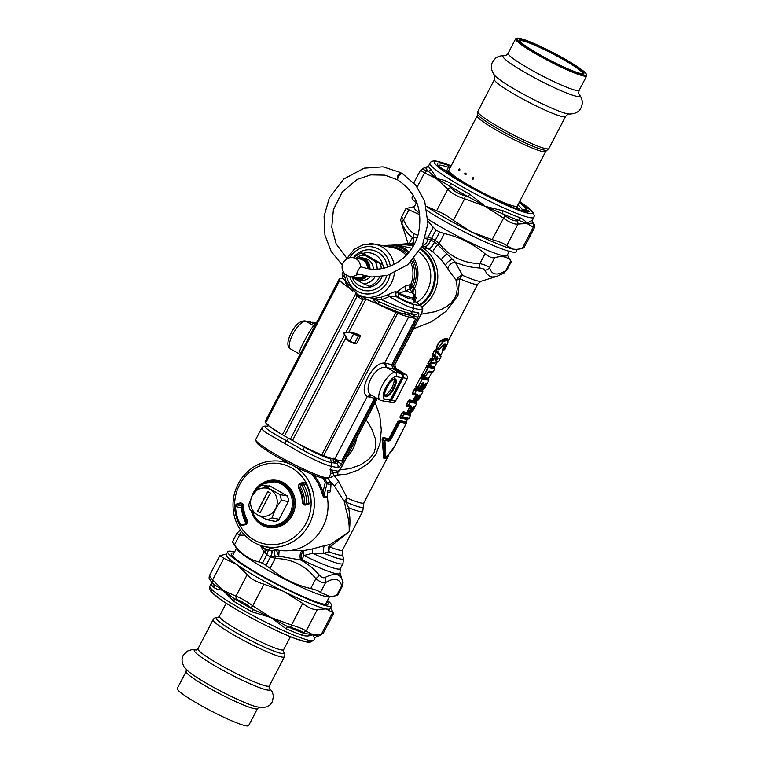 <?xml version="1.0" encoding="UTF-8"?>
<svg xmlns="http://www.w3.org/2000/svg" width="764" height="764" viewBox="0 0 764 764"><rect width="100%" height="100%" fill="white"/><g stroke="black" fill="none" stroke-linecap="round" stroke-linejoin="round"><path stroke-width="1.15" d="M339.904 469.936L350.523 468.513L360.675 464.789L369.365 458.868L374.054 452.775L375.917 445.899L375.191 438.24L371.638 428.719L366.204 419.713M284.323 443.273L266.894 433.14L262.854 430.075L261.651 428.146L255.749 439.491A41.17 4.45 27.5 0 0 255.739 440.035A41.17 4.45 27.5 0 0 255.854 440.303A41.17 4.45 27.5 0 0 295.735 465.266A41.17 4.45 27.5 0 0 328.348 477.834A41.17 4.45 27.5 0 0 328.787 477.519L330.611 474.014L333.648 472.601L334.651 472.801A3.171 2.961 -79 0 0 337.841 471.168L330.077 469.659L331.748 466.451C325.722 465.075 315.771 460.721 301.914 453.377L284.323 443.273L288.802 438.183M269.472 426.36L281.897 434.458M330.688 458.83L333.075 458.706L334.317 462.936L331.223 462.64L330.688 458.83C325.359 457.626 316.573 453.749 304.33 447.198L294.379 441.573M304.33 447.198L303.041 450.244C316.124 457.216 325.512 461.351 331.223 462.64L331.748 466.451L337.717 467.606A3.171 2.961 -79 0 0 336.676 463.395L334.317 462.936A39.575 4.737 29.4 0 0 334.689 462.21L333.219 460.482L333.362 458.438M376.05 397.796L341.556 463.758L338.185 462.249L336.676 463.395L335.138 462.468L336.294 461.112L333.419 458.238M406.095 312.514L405.254 313.488C404.92 314.023 403.02 313.756 399.562 312.696M379.259 301.484L377.693 303.833L372.603 298.944A3.171 1.671 -67.8 0 1 373.462 298.896L373.052 298.724C387.634 305.762 398.97 310.451 407.078 312.782L415.119 314.434A3.171 2.961 101 0 0 418.309 312.801L412.34 311.645C406.247 310.299 396.058 306.335 381.771 299.755L381.246 297.244L388.437 294.532L389.325 296.518C400.651 303.318 408.883 307.29 414.012 308.427L412.34 311.645A3.171 2.961 101 0 1 409.151 313.269M410.192 284.647A6.332 5.854 -91.6 0 0 410.001 289.05L411.662 285.669A3.171 0.697 29.6 0 1 410.631 284.676A37.283 12.94 115.1 0 0 410.192 284.647L405.483 285.832L396.793 291.982L396.086 291.838A3.171 2.961 101 0 0 396.315 296.718L389.325 296.518L381.771 299.755L372.966 298.667A3.171 3.113 87.7 0 0 371.944 298.352L372.603 298.944M372.966 298.667L373.625 298.991C389.736 306.698 401.329 311.368 408.387 313.011M375.172 299.144A3.171 1.805 87.9 0 0 374.064 298.352L364.237 296.948A26.921 25.145 -79 0 0 394.405 272.996M374.064 298.352L381.246 297.244M396.086 291.838C394.873 291.523 392.324 292.421 388.437 294.532M397.91 291.094A6.332 0.898 -131.4 0 0 399.228 293.309A33.253 3.591 27.5 0 0 413.611 297.435L414.145 294.379L412.168 292.851L410.001 289.05L410.936 284.046A26.921 25.145 -79 0 0 410.621 262.128M343.179 271.545L342.167 273.483L344.621 277.246M361.668 296.298L368.42 300.309M411.662 285.669L412.522 284.542L410.936 284.046M330.277 474.291C331.06 473.9 330.993 472.353 330.077 469.659L333.897 472.591M346.378 282.518L346.445 283.778L348.107 285.755M311.32 322.322L313.374 322.58L312.056 322.217M414.909 295.534C416.237 291.991 415.931 289.871 414.012 289.164L413.334 285.688L410.001 289.05L399.228 293.309A30.426 27.16 -56.7 0 1 398.732 293.787C407.145 298.352 411.911 299.937 413.037 298.533L412.808 299.813L414.47 301.608A3.171 2.961 101 0 1 414.193 296.766L414.909 295.534A6.332 3.658 31.6 0 0 414.145 296.04M405.483 285.832A6.332 5.3 -116.7 0 0 405.799 290.912A31.4 3.39 -152.5 0 0 412.168 292.851A6.332 4.765 -38.4 0 1 413.83 288.362M413.181 304.358L414.012 308.427L421.776 309.936A3.171 2.961 -79 0 0 420.945 305.867L413.181 304.358C409.59 303.604 403.975 301.064 396.315 296.718L397.032 296.852A3.171 2.961 101 0 1 396.793 291.982L398.732 293.787L398.388 297.435C409.036 303.06 414.289 304.502 414.145 301.751M413.334 285.688L412.522 284.542A27.848 26.014 -79 0 0 411.777 260.973M412.961 259.712A29.156 27.237 101 0 1 413.649 286.194L410.268 289.604M413.601 317.375L414.432 315.78L417.803 317.299C419.016 314.749 419.188 313.25 418.309 312.801M409.685 313.374L414.432 315.78L414.604 314.329M391.703 364.8L393.345 364.275L417.803 317.299M421.776 309.936A3.534 1.203 -60.2 0 1 421.394 313.288L394.711 364.533L395.752 368.754A6.332 0.754 29.4 0 0 396.163 368.515L405.818 374.551C405.254 374.026 408.1 375.659 407.269 378.638L407.212 378.648C407.775 376.681 407.145 375.219 405.321 374.264L403.02 373.816L403.211 377.865L391.521 400.326L390.356 399.773M392.018 368.172L394.348 368.477L403.02 373.816L402.494 377.521L407.212 378.648L395.38 401.358L394.109 402.437L391.999 402.743C393.202 402.914 394.377 402.399 395.523 401.186L390.748 400.097L402.447 377.617L403.172 377.941M395.752 368.754L394.386 368.487L393.326 364.266M387.921 401.692L391.999 402.743M391.521 400.326L388.389 401.931L390.748 400.097M376.069 397.805A3.171 2.961 101 0 0 375.468 398.627L374.847 397.471M315.904 323.917L313.374 322.58L315.494 322.924L312.38 322.265M413.868 296.862L416.256 297.836L415.11 300.663M414.021 258.509A30.092 28.106 101 0 1 414.012 289.164A6.332 5.959 -55.6 0 0 413.095 293.51M394.386 368.487L393.345 364.275L394.931 364.399M405.655 374.446L395.628 368.143M377.015 398.818L376.824 398.894A3.171 2.961 101 0 1 377.129 398.416M316.22 323.306L315.484 322.914M394.988 367.398L394.94 364.514L421.613 313.278C423.237 309.41 423.122 306.985 421.279 306.011A6.675 2.273 -60.2 0 0 420.945 305.867L415.606 301.828L415.1 300.099L414.718 300.749M405.818 374.551L406.343 374.99M421.117 314.224L435.289 311.664L441.917 309.133L447.093 306.211L451.171 302.869L454.695 298.294L456.538 293.768L457.264 288.811L456.452 280.808L441.401 259.961L432.777 251.824L428.604 248.94L423.743 247.994A34.838 32.546 -79 0 0 421.795 246.801M424.66 246.705L422.349 245.674M352.108 277.246A17.419 16.273 -79 0 0 363.836 287.197A17.419 16.273 -79 0 0 371.094 286.844L363.339 283.664L351.125 276.663M377.168 269.1A14.249 13.313 -79 0 0 374.962 261.326L360.856 252.913M374.962 261.326L382.726 264.497A17.419 16.273 -79 0 0 370.464 252.989A17.419 16.273 -79 0 0 363.206 253.342L360.98 252.913M383.413 268.24A17.419 16.273 -79 0 0 382.726 264.497L363.206 253.342M255.739 440.035L256.417 442.146A39.585 4.278 27.5 0 0 256.532 442.404A39.585 4.278 27.5 0 0 290.31 464.073A39.585 4.278 27.5 0 0 326.238 478.484L328.348 477.834M275.537 508.853A14.249 13.313 101 0 1 257.363 514.764L250.296 510.314A17.419 16.273 101 0 1 248.778 504.593L252.273 495.549A14.249 13.313 101 0 1 270.446 489.629A14.249 13.313 101 0 1 275.537 508.853L272.051 517.896A17.419 16.273 101 0 1 266.646 519.654L257.363 514.764A14.249 13.313 101 0 1 252.273 495.549L257.974 486.935A17.419 16.273 101 0 1 263.379 485.178L279.729 494.518A17.419 16.273 101 0 1 281.248 500.239L275.537 508.853M275.451 521.363L266.646 519.654M279.127 519.272L272.051 517.896M288.314 501.604L281.248 500.239M287.398 496.008L279.729 494.518M271.105 486.668L263.379 485.178M260.046 512.835L270.351 493.038L267.763 491.567L257.458 511.355L260.046 512.835M257.458 511.355A99.759 33.922 119.8 0 0 267.763 491.567M262.787 546.069A43.386 40.53 -79 0 0 314.386 503.533A43.386 40.53 -79 0 0 279.261 461.093C263.561 459.832 250.812 465.849 241.013 479.162C233.736 490.192 231.425 502.177 234.08 515.108C235.57 521.659 238.358 527.494 242.436 532.623C247.88 539.317 254.66 543.806 262.787 546.069L275.327 549.469A44.341 41.418 101 0 0 328.062 505.997A44.341 41.418 101 0 0 327.374 497.431L323.707 497.756A3.171 2.961 83.1 0 1 323.649 497.011L326.963 483.784A3.171 1.7 -162.9 0 0 325.311 482.304A3.171 0.716 -26.6 0 1 326.639 482.084A49.88 46.604 101 0 0 324.652 478.503M272.452 520.781L274.018 521.669A18.212 17.009 -79 0 0 278.659 520.16L288.687 500.888A18.212 17.009 -79 0 0 287.388 495.979L269.549 485.78A18.212 17.009 -79 0 0 268.107 486.095M273.97 521.077L274.763 521.525M269.998 486.458A18.622 17.4 101 0 1 270.475 486.315M323.707 497.756L321.596 492.293A3.171 0.535 164.5 0 0 322.943 492.207L325.311 482.304A49.144 45.907 101 0 0 322.991 478.188M327.374 497.431A3.199 2.989 101 0 1 327.326 496.61L323.649 497.011L322.943 492.207A44.742 41.8 101 0 0 313.775 475.027M306.736 504.087A34.361 32.098 -79 0 0 301.398 484.624L303.919 484.147A26496.179 5208.073 -14.2 0 1 306.536 484.844M330.993 484.615L330.554 490.86L327.775 490.316L327.326 496.61M240.899 504.536L242.484 503.791L241.176 503.323L236.62 504.803L235.541 506.408A40.129 37.484 -79 0 0 240.326 524.457L239.59 524.734A40.759 38.076 -79 0 1 234.729 506.398L241.529 507.879M241.968 525.174L240.326 524.457L243.477 524.677M246.571 523.674L247.727 520.933A31.448 29.376 -79 0 1 243.429 504.737L243.019 504.775C243.047 510.744 244.509 516.254 247.402 521.287L246.543 523.684L242.016 525.154L241.959 525.718L246.514 524.238L247.727 520.933M243.057 504.794L241.176 503.323L242.073 503.333L243.057 504.794A32.078 29.968 -79 0 0 247.402 521.249M241.443 505.969L236.62 504.803L236.248 504.154L234.729 506.398M241.176 503.323L240.794 502.674L236.248 504.154M310.671 501.566L309.535 503.724L310.671 501.566M304.74 503.275L302.343 503.151A31.448 29.376 -79 0 0 298.055 486.954L300.424 487.012A32.222 30.102 -79 0 1 304.74 503.275L305.361 504.536M304.989 504.66L303.155 503.18A32.078 29.968 -79 0 0 298.772 486.658L299.268 483.641L298.055 486.954M305.056 482.81L305.848 483.488L304.187 482.81L305.743 483.316M301.398 484.624L300.424 487.012M299.268 483.641L303.814 482.16L304.187 482.81L299.641 484.29L301.303 484.653M310.661 501.528A40.129 37.484 -79 0 0 305.887 483.507L303.814 482.16M305.887 483.507L306.183 483.144A40.759 38.076 -79 0 1 311.043 501.48L310.633 501.547C310.404 495.082 308.809 489.065 305.848 483.488M309.535 503.18L305.008 504.651L304.979 505.205L309.535 503.724L311.043 501.48M436.502 357.16A45.783 9.187 34 0 1 437.361 358.669L437.256 358.87A0.945 0.812 64 0 1 437.304 359.653L438.039 358.23A0.945 0.879 -26.5 0 1 437.361 358.669L435.967 358.144M436.492 357.141L436.492 357.141A0.945 0.84 -32.7 0 0 437.142 356.721A45.401 8.987 33.3 0 1 438.039 358.23M435.155 359.481L435.174 360.503A0.945 0.783 71.3 0 0 435.136 359.739L435.136 359.739A45.783 18.537 20.5 0 0 437.256 358.87L435.862 358.345M436.282 357.323L437.142 356.721M435.174 360.503A45.401 18.279 21.3 0 0 437.304 359.653M435.279 355.604A0.945 0.812 -49.1 0 1 434.678 356.043L433.341 356.435A305.953 285.822 -46 0 0 434.811 356.463L434.678 356.043A43.013 4.212 31.9 0 0 434.172 355.604L434.764 355.164A42.622 4.212 31 0 1 435.279 355.604L435.27 356.654L434.811 356.463L433.264 359.443L433.723 359.634L432.787 360.398A42.622 13.198 23.8 0 1 432.023 360.427L430.495 363.368L438.775 361.066A0.945 0.898 -131.8 0 1 438.574 361.334L434.305 363.339L429.979 363.884A0.945 0.754 -92.2 0 0 430.495 363.368L429.979 363.884A178.012 166.199 132.8 0 1 428.805 364.065A0.793 0.621 -91.4 0 0 428.384 364.495L427.83 363.339L430.514 358.984A300.367 280.598 -46 0 1 431.584 360.245L432.052 359.682A43.013 13.284 22.9 0 0 432.806 359.643A0.945 0.764 86.8 0 1 432.787 360.398M440.895 356.998L436.292 352.223L434.764 355.164A0.945 0.793 -49.7 0 1 434.172 355.604A300.5 281.477 -48.5 0 1 432.854 355.556L432.281 354.782L434.62 350.294L436.034 349.797A0.793 0.659 130.3 0 0 435.891 350.447A178.041 165.969 134.9 0 1 436.454 351.45A0.955 0.793 130.9 0 1 436.292 352.223L435.862 352.042A179.406 167.593 134 0 0 434.964 350.437L435.891 350.447L440.704 355.432A0.793 0.783 161.7 0 1 440.761 354.821L440.704 355.432A300.443 150.451 -65 0 1 440.962 356.291A0.945 0.716 163.3 0 0 440.962 356.291L436.454 351.45L434.324 354.983A300.357 280.589 -46 0 1 432.615 354.926L434.62 350.294M432.348 358.345A305.953 285.822 -46 0 1 433.264 359.443L432.004 358.106L433.446 356.024A40.673 4.909 27.7 0 0 432.854 355.556A0.793 0.649 -51.9 0 0 432.376 355.928L432.281 354.782M431.994 358.602L432.042 358.727A40.673 13.465 27.2 0 1 431.211 358.717A300.51 280.388 -43.3 0 1 432.052 359.682L430.056 363.187A179.378 167.574 134 0 1 428.165 363.483L428.805 364.065L433.58 363.511L438.24 361.515M432.376 355.928A40.941 4.947 28.4 0 1 432.911 356.358L432.004 358.106A40.941 13.561 26.6 0 1 431.24 358.106A0.793 0.621 91.1 0 0 431.211 358.717L427.83 363.339M431.24 358.106L430.17 358.841M435.805 362.9L428.384 364.495M440.761 354.821L436.034 349.797M342.578 549.956A42.44 4.584 -152.5 0 1 329.924 547.043A6.332 2.827 63.6 0 1 330.22 544.474L324.996 545.544C323.134 547.511 322.78 550.08 323.917 553.241L328.959 551.723A6.332 5.138 77.8 0 1 330.22 544.474L349.138 531.811C349.511 524.954 348.508 517.734 346.13 510.132A6.332 3.6 164.6 0 1 348.565 507.688A42.44 4.584 -152.5 0 0 362.747 511.211L342.578 549.956L342.176 554.177A44.293 4.785 -152.5 0 1 328.959 551.723A6.332 4.431 111.4 0 1 329.924 547.043L349.138 531.811C350.37 524.094 350.179 516.053 348.565 507.688L346.044 502.139A6.332 1.9 -6.1 0 1 344.335 501.576L334.355 485.98L338.662 481.358L333.973 475.37L346.722 474.148L358.526 469.946L369.022 462.85L375.917 454.284L379.975 443.426L381.293 429.931L379.803 415.807L375.162 402.513M338.662 481.358L347.219 498.118A6.332 3.342 -25 0 0 344.335 501.576L346.13 510.132M413.553 328.759L431.288 321.892L446.3 311.158L457.97 295.487L459.661 278.688A6.332 2.722 169.3 0 0 456.452 280.808A6.332 5.128 148.4 0 1 462.516 275.346L455.191 261.985C461.762 265.309 469.803 267.314 479.314 267.992A6.332 0.726 -87.3 0 0 479.878 263.59C484.92 264.812 488.148 266.139 489.552 267.562C491.634 274.935 497.02 275.985 505.701 270.685A6.332 5.147 -120 0 1 503.696 273.216L503.696 273.216A6.332 5.147 -120 0 1 503.686 273.226M443.263 349.96L442.862 350.475A39.556 3.734 -154.8 0 1 442.232 350.514A0.793 0.774 91.4 0 1 442.748 350.113L443.531 349.931A0.945 0.926 -88.9 0 0 444.142 349.444L445.775 345.404C445.842 343.876 444.954 343.704 443.11 344.889A0.955 0.621 -125.7 0 1 442.919 345.223L442.919 345.223A0.955 0.621 -125.7 0 1 442.728 345.299M442.977 345.185L443.722 346.102L442.232 350.514M439.51 349.243L438.316 349.75A39.556 3.667 -154.8 0 1 436.674 349.272A0.793 0.659 107.2 0 1 437.142 348.861A66.325 9.846 172.9 0 1 438.221 348.747A41.17 4.469 27.6 0 0 439.625 349.167A0.945 0.831 -74.2 0 0 440.217 348.69L443.11 344.889M447.694 340.916C448.277 338.022 446.424 337.659 442.146 339.837C438.937 341.785 436.989 344.717 436.32 348.613L436.674 349.272M431.412 372.708A0.793 0.783 -107.2 0 1 431.861 372.326L432.061 371.705L431.412 372.708L427.534 372.24M425.729 375.668L424.965 376.318L425.729 375.668L424.965 376.318L422.177 374.981A220.443 205.936 134 0 0 423.963 374.885L423.839 375.554A41.18 4.469 -152.4 0 0 425.519 376.069L424.965 376.318A0.793 0.697 -74.7 0 0 424.478 376.728L425.739 375.592M424.478 376.728L422.129 376.031L421.843 374.837L426.933 365.851L421.843 374.837M434.917 368.219A0.955 0.678 168.6 0 0 434.85 367.914L428.461 366.672A219.268 204.523 -44 0 0 427.764 365.689A0.793 0.649 109.4 0 1 427.85 365.049L426.598 365.708M427.85 365.049C431.45 366.309 433.732 366.749 434.706 366.376L434.907 368.067A0.945 0.945 0 0 1 434.821 368.687L433.264 371.657L429.196 371.113A0.945 0.85 -75.1 0 1 428.604 371.6L432.653 372.135A0.945 0.936 -103.1 0 0 433.264 371.657L434.821 368.687A0.945 0.936 75.4 0 0 434.85 367.914A219.278 109.319 114.8 0 0 434.668 367.026A0.793 0.783 67.8 0 1 434.706 366.376M422.234 387.892L421.279 388.952A0.793 0.754 -81.9 0 1 421.795 388.551L422.387 388.351A0.955 0.745 71.2 0 0 422.521 388.322L422.521 388.322A0.955 0.745 71.2 0 0 422.769 388.16M421.909 383.623L422.463 383.175A0.945 0.85 -74.9 0 0 423.046 382.688L422.463 383.175A41.132 4.45 27.5 0 0 423.161 383.356L423.714 384.005L421.823 387.634A40.855 4.25 26.9 0 0 423.008 387.864A0.945 0.898 -81.2 0 1 422.387 388.351A41.122 4.45 27.5 0 1 421.212 388.122A0.945 0.869 -77.3 0 0 421.823 387.634L420.219 388.246A0.793 0.726 -76.9 0 0 419.713 388.656L419.742 387.415M419.694 387.186L418.433 388.332L416.093 387.634L415.797 386.441L420.553 377.311L415.797 386.441M428.871 379.823A0.955 0.678 168.6 0 0 428.814 379.517L422.425 378.276A219.268 204.523 -44 0 0 421.728 377.292A0.793 0.649 109.4 0 1 421.814 376.652L420.553 377.311M421.814 376.652C425.405 377.913 427.697 378.352 428.671 377.979L428.356 378.82M422.95 388.962A0.793 0.783 -107.2 0 1 423.399 388.58L423.6 387.959L422.081 389.038L422.425 387.72M416.199 399.496L415.234 400.556A0.793 0.754 -81.9 0 1 415.75 400.155L416.351 399.954A0.955 0.745 71.2 0 0 416.485 399.925L416.485 399.925A0.955 0.745 71.2 0 0 416.733 399.763M417.669 395.609L415.778 399.238A40.855 4.25 26.9 0 0 416.963 399.467A0.945 0.898 -81.2 0 1 416.351 399.954A41.122 4.45 27.5 0 1 415.177 399.725A0.945 0.869 -77.3 0 0 415.778 399.238L414.174 399.849A0.793 0.726 -76.9 0 0 413.677 400.25L413.706 399.009L416.036 395.093L417.115 394.959A0.945 0.859 -76.2 0 0 417.717 394.472L417.669 395.609L417.115 394.959A41.16 4.46 27.6 0 1 414.183 394.1A219.278 205.144 -48 0 1 412.932 394.167L412.188 393.393L412.474 394.577L416.036 395.093M422.836 391.416A0.955 0.678 168.6 0 0 422.769 391.111L416.39 389.879A219.268 204.523 -44 0 0 415.683 388.886A0.793 0.649 109.4 0 1 415.769 388.246L414.518 388.914L412.188 393.393M415.769 388.246C419.369 389.516 421.652 389.955 422.626 389.583L422.32 390.423M416.848 399.496L416.561 400.24L417.421 400.164A219.268 108.698 -66.9 0 0 418.089 400.011L417.115 400.336L417.564 399.562L416.046 400.632L416.39 399.324M410.163 411.099L409.198 412.159A0.793 0.754 -81.9 0 1 409.714 411.758L410.316 411.557A0.955 0.745 71.2 0 0 410.449 411.519L410.449 411.519A0.955 0.745 71.2 0 0 410.688 411.366M406.438 406.181A0.793 0.649 -72.4 0 1 406.897 405.77L411.118 407.002L409.141 411.328L408.138 411.452A0.793 0.726 -76.9 0 0 407.632 411.853L407.661 410.612L409.991 406.687L411.08 406.553A0.945 0.859 -76.2 0 0 411.681 406.076L411.634 407.202L411.08 406.553A41.16 4.46 27.6 0 1 408.148 405.703A219.278 205.144 -48 0 1 406.897 405.77L406.142 404.987L406.438 406.181L409.991 406.687M416.791 403.02A0.955 0.678 168.6 0 0 416.733 402.714L410.344 401.482A0.945 0.793 108.3 0 1 410.249 402.246L408.711 405.216A0.945 0.793 -72.2 0 1 408.148 405.703L410.344 401.482A219.268 204.523 -44 0 0 409.647 400.489A0.793 0.649 109.4 0 1 409.733 399.849L408.473 400.508L406.142 404.987M409.733 399.849C413.334 401.11 415.616 401.558 416.59 401.176L416.791 402.867A0.945 0.945 0 0 1 416.705 403.488L412.722 411.118A40.855 4.24 26.8 0 1 412.054 411.175L411.481 410.965L411.443 411.653A41.18 4.46 27.6 0 0 412.111 411.595L412.111 411.595A0.945 0.936 -103.1 0 0 412.722 411.118L412.732 411.099M410.812 411.099L410.526 411.834L411.385 411.767A219.268 108.698 -66.9 0 0 412.054 411.615L411.07 411.93L411.519 411.166L410.01 412.235L410.344 410.917M405.999 421.938L407.527 419.025L408.348 418.825A219.268 108.698 113.1 0 1 408.291 418.834A219.268 108.698 113.1 0 1 407.623 418.987L407.537 419.016A0.793 0.783 -107.2 0 0 407.107 419.388L407.766 418.385M407.107 419.388L400.26 418.061L399.964 416.867L400.718 417.65A219.278 205.144 132 0 0 401.969 417.583A0.945 0.793 -72.2 0 0 402.523 417.096L404.07 414.126L410.507 415.377L408.96 418.347L402.084 416.915L401.969 417.583L408.348 418.825A0.945 0.936 -103.1 0 0 408.96 418.347L408.96 418.347A0.945 0.945 0 0 1 408.348 418.825M410.612 414.9A0.955 0.678 168.6 0 0 410.545 414.594L404.166 413.362A219.268 204.523 -44 0 0 403.459 412.369A0.793 0.649 109.4 0 1 403.554 411.729L402.294 412.388L399.964 416.867M403.554 411.729C407.145 412.99 409.428 413.439 410.402 413.057L410.602 414.747A0.945 0.945 0 0 1 410.516 415.368L408.969 418.338M384.836 458.467L383.814 458.266L382.143 439.663C382.363 437.61 383.327 437.018 385.008 437.887L389.344 438.937L398.436 421.47L397.977 421.27L388.886 438.737M405.942 423.648L406.19 422.473L399.906 420.859A0.793 0.659 108.3 0 1 399.935 420.095L397.977 421.27M405.913 421.804L405.98 421.26A0.793 0.783 76.8 0 0 406.009 422.043L406.19 422.473A0.955 0.936 79.3 0 1 406.219 423.409L396.449 442.824A40.855 4.555 28.2 0 0 396.678 442.585L392.4 450.12L385.877 457.712L384.951 440.752L385.686 440.236A40.855 4.613 28.1 0 0 388.532 441.286L390.643 440.035L399.725 422.578L399.142 422.33L400.288 421.327A0.955 0.802 107.9 0 1 400.25 422.253L399.725 422.578M406.114 423.791L406.19 422.473M405.598 422.864L406.009 422.043L405.598 422.864M385.686 440.236A0.955 0.697 111.2 0 0 385.782 439.348A160.297 86.246 -156.4 0 0 384.913 438.612C383.203 437.543 382.439 437.839 382.63 439.481A161.796 83.438 -154.3 0 1 384.311 440.943L385.782 439.348A41.017 4.441 27.6 0 0 388.599 440.37L390.06 439.777L399.142 422.33L398.436 421.47L399.906 420.859L406.009 422.043M388.532 441.286A0.955 0.764 109.3 0 0 388.599 440.37L388.169 439.873L389.344 438.937L390.643 440.035M406.114 423.81L397.013 441.267M413.171 406.954A41.132 4.45 27.5 0 0 413.563 406.992A0.945 0.917 -86.3 0 0 414.183 406.505L413.859 407.709L413.076 407.078M412.846 407.384L413.725 406.467A40.855 4.25 26.8 0 0 414.183 406.505M408.473 400.508L408.816 400.651A220.433 205.936 -46 0 1 409.81 402.065L416.686 403.497A0.945 0.936 75.4 0 0 416.733 402.714A219.278 109.319 114.8 0 0 416.552 401.826L416.552 401.826C415.578 402.227 413.276 401.788 409.647 400.489L408.816 400.651L406.486 405.13A220.433 205.936 -46 0 0 408.272 405.035L408.711 405.216A40.855 4.231 26.8 0 0 411.681 406.076M414.518 388.914L414.852 389.057A220.433 205.936 -46 0 1 415.855 390.471L416.294 390.652A0.945 0.793 108.3 0 0 416.39 389.879L414.747 393.613A0.945 0.793 -72.2 0 1 414.183 394.1L414.308 393.431A220.433 205.936 -46 0 1 412.522 393.536L414.852 389.057L415.683 388.886C419.321 390.184 421.623 390.633 422.597 390.232L422.597 390.232A219.278 109.319 114.8 0 1 422.769 391.111A0.945 0.936 75.4 0 1 422.731 391.894L422.74 391.894A0.945 0.945 0 0 0 422.826 391.263L422.597 389.831L422.311 390.433M416.991 399.41L417.478 400.059A41.18 4.46 27.6 0 0 418.147 399.992L418.147 399.992A0.945 0.936 -103.1 0 0 418.758 399.515L418.758 399.515A40.855 4.24 26.8 0 1 418.099 399.572L417.526 399.362L419.598 395.389A0.945 0.917 -86.3 0 0 420.219 394.912A40.855 4.25 26.8 0 1 419.761 394.864A0.945 0.907 -83.1 0 1 419.245 395.322M420.219 394.912L419.904 396.105L418.825 395.991M419.216 395.351A41.132 4.45 27.5 0 0 419.598 395.389L419.121 395.485M418.882 395.781L419.761 394.864M418.777 399.496L422.731 391.894L416.294 390.652L414.747 393.613A40.855 4.231 26.8 0 0 417.717 394.472M412.474 394.577A0.793 0.649 -72.4 0 1 412.932 394.167L417.154 395.399L415.263 399.037A205.65 192.117 -46 0 1 414.117 399.18L414.174 399.849A39.365 3.667 25.2 0 0 415.75 400.155L416.237 399.591M420.085 387.186A0.955 0.726 66.1 0 1 419.732 387.625L419.732 387.625A0.955 0.726 66.1 0 1 419.484 387.673A41.18 4.469 27.6 0 1 417.803 387.157L422.33 379.049A0.945 0.793 108.3 0 0 422.425 378.276L421.89 378.868A220.433 205.936 -46 0 0 420.897 377.454L421.728 377.292C425.357 378.581 427.659 379.03 428.633 378.629L428.633 378.629A219.278 109.319 114.8 0 1 428.814 379.517A0.945 0.936 75.4 0 1 428.766 380.3L428.776 380.291A0.945 0.945 0 0 0 428.871 379.66L428.642 378.228L428.356 378.829M425.252 383.757A41.132 4.45 27.5 0 0 425.643 383.786A0.945 0.917 -86.3 0 0 426.255 383.308L423.562 387.759L424.135 387.978A40.855 4.24 26.8 0 0 424.803 387.911L428.766 380.3L422.33 379.049L418.366 386.67A0.945 0.793 -72.2 0 1 417.803 387.157A219.278 205.144 -48 0 1 416.552 387.224L416.141 386.584A220.433 205.936 -46 0 0 417.927 386.488L418.366 386.67A40.855 4.221 26.8 0 0 420.066 387.186A0.945 0.831 -74.1 0 1 419.484 387.673L418.92 387.921A0.793 0.697 -74.7 0 0 418.433 388.332M423.036 387.816L423.514 388.456A41.18 4.46 27.6 0 0 424.192 388.398A0.955 0.774 -103.4 0 1 424.192 388.398A0.945 0.936 -103.1 0 0 424.803 387.911L424.813 387.892M425.281 383.719A0.945 0.907 -83.1 0 0 425.806 383.261A40.855 4.25 26.8 0 0 426.255 383.308M424.87 384.387L425.156 383.881M424.927 384.177L425.806 383.261M422.148 383.471L423.161 383.356A0.945 0.859 -76.2 0 0 423.762 382.869L423.714 384.005M423.046 382.688A40.855 4.24 26.8 0 0 423.762 382.869M426.15 375.496L426.111 375.582A0.945 0.831 -74.1 0 1 425.519 376.069A0.955 0.726 66.1 0 0 426.121 375.592A40.855 4.221 -153.2 0 1 424.402 375.067L428.365 367.446A0.945 0.793 108.3 0 0 428.461 366.672L428.365 367.446L434.802 368.697M425.653 375.582L425.09 376.327L425.768 376.022A0.945 0.945 0 0 0 426.226 375.592L427.792 372.354L429.196 371.113M413.2 406.925A0.945 0.907 -83.1 0 0 413.725 406.467M246.323 523.751A35.946 33.578 101 0 1 241.453 504.154M303.384 484.137A35.946 33.578 101 0 1 308.78 503.419M247.259 523.168A34.361 32.098 101 0 1 242.389 503.829M447.924 342.282A0.945 0.802 -168.4 0 1 447.943 342.616L447.933 340.744L447.141 339.951L442.929 341.307A0.945 0.602 58.1 0 1 443.072 341.947C446.615 339.999 448.21 340.314 447.828 342.874L444.743 349.415A40.855 4.24 26.8 0 1 444.142 349.444M442.146 339.837A0.793 0.497 -118.9 0 0 442.26 340.362L442.929 341.307L438.23 348.327L443.072 341.947M447.933 340.744L447.322 339.388L446.205 339.092L442.26 340.362C439.176 342.119 437.352 344.841 436.769 348.527L438.221 348.747A0.945 0.802 -72.6 0 0 438.784 348.26A40.855 4.231 26.8 0 0 440.217 348.69M444.151 349.883A0.945 0.668 -103.7 0 1 444.132 349.893A41.17 4.46 27.6 0 1 443.531 349.931L444.849 344.745L442.919 345.223L440.742 348.174M443.674 344.774L445.049 345.748A0.955 0.793 6.1 0 0 445.775 345.404M444.046 344.631L443.044 345.089M443.722 346.102A0.793 0.659 -176.6 0 1 444.323 345.815L443.416 348.107L444.323 348.861M444.696 349.501L444.743 349.415A0.945 0.936 -99.4 0 1 444.132 349.893A66.315 6.207 -8.2 0 1 443.378 350.074A39.327 3.581 -155.4 0 1 442.748 350.113L443.044 347.763M410.201 411.194L409.714 411.758A39.365 3.667 25.2 0 1 408.138 411.452L408.081 410.784A205.65 192.117 -46 0 0 409.227 410.64L409.743 410.841A0.945 0.869 -77.3 0 1 409.141 411.328A41.122 4.45 27.5 0 0 410.316 411.557A0.945 0.898 -81.2 0 0 410.927 411.07L412.789 407.594M385.008 437.887A0.793 0.563 111.9 0 0 384.913 438.612L388.169 439.873A0.793 0.63 109.8 0 1 388.227 439.109M384.951 440.752A0.945 0.563 -10.9 0 1 384.311 440.943L385.018 457.951L384.512 458.066A0.793 0.573 5 0 0 383.814 458.266M382.143 439.663L382.63 439.491L384.512 458.066L385.209 458.199L384.512 458.066M385.018 457.951L385.715 458.085L385.018 457.951A0.955 0.688 6.9 0 0 385.877 457.712M402.294 412.388L402.628 412.531A220.433 205.936 -46 0 1 403.631 413.945L404.07 414.126A0.945 0.793 108.3 0 0 404.166 413.362L402.084 416.915A220.443 205.936 134 0 1 400.298 417.01L402.628 412.531L403.459 412.369C407.097 413.668 409.399 414.107 410.373 413.706L410.373 413.706A219.278 109.319 114.8 0 1 410.545 414.594A0.945 0.936 75.4 0 1 410.507 415.377M407.623 418.987L400.718 417.65A0.793 0.649 -72.4 0 0 400.26 418.061M411.385 411.767L410.526 411.834L411.443 411.653A0.945 0.926 -89.4 0 0 412.054 411.175L413.859 407.709M407.661 410.612L409.991 407.136M417.421 400.164L416.561 400.24L417.478 400.059A0.945 0.926 -89.4 0 0 418.099 399.572L419.904 396.105M418.147 399.992L418.089 400.011A219.268 108.698 -66.9 0 0 418.147 399.992A0.945 0.945 0 0 0 418.777 399.505L422.74 391.894M413.706 399.009L416.036 395.532M416.093 387.634A0.793 0.649 -72.4 0 1 416.552 387.224L418.92 387.921L419.684 387.272M422.282 387.988L421.795 388.551A39.365 3.667 25.2 0 1 420.219 388.246L419.952 387.491M422.893 387.892L422.597 388.637L423.514 388.456A0.945 0.926 -89.4 0 0 424.135 387.978L425.94 384.512M423.457 388.561L422.597 388.637L423.457 388.561A219.268 108.698 -66.9 0 0 424.125 388.408A219.268 108.698 -66.9 0 0 424.192 388.398A0.945 0.945 0 0 0 424.813 387.911L428.776 380.291M421.909 383.891L423.199 383.805L421.308 387.434A205.65 192.117 -46 0 1 420.162 387.577L422.053 383.929M422.129 376.031A0.793 0.649 -72.4 0 1 422.587 375.621A219.278 205.144 132 0 0 423.839 375.554A0.945 0.793 -72.2 0 0 424.402 375.067L427.935 367.264A220.433 205.936 -46 0 0 426.933 365.851L427.764 365.689C431.393 366.978 433.694 367.427 434.668 367.026M428.031 371.839L431.918 372.307A219.268 108.698 -66.9 0 0 432.596 372.154A219.268 108.698 -66.9 0 0 432.653 372.135A0.945 0.945 0 0 0 433.274 371.648M432.653 372.135L431.918 372.307M436.32 348.613L437.142 348.861A39.327 3.495 -155.3 0 0 438.803 349.349L439.625 349.167M439.405 349.215L438.803 349.349A0.793 0.697 105.5 0 0 438.316 349.75M342.176 554.177L343.428 558.092A47.234 5.1 -152.5 0 1 323.917 553.241L312.61 553.279A49.087 5.3 -152.5 0 0 343.017 563.517L340.333 568.664L339.932 572.809A50.949 5.501 -152.5 0 1 302.133 559.85A6.332 3.257 86.3 0 1 303.967 550.548A66.363 22.528 -168.5 0 1 302.477 550.615A6.332 3.123 -92.9 0 0 300.605 560.002C307.071 563.221 313.336 568.282 319.4 575.187C321.443 577.441 323.315 578.205 325.006 577.489C334.642 572.57 340.486 573.697 342.53 580.888L342.558 580.974C343.275 581.538 343.189 583.343 342.291 586.38L341.67 585.778A6.332 5.692 -18.1 0 0 342.53 580.888M340.333 568.664A49.087 5.3 -152.5 0 1 303.919 555.543A6.332 0.783 82.9 0 1 303.967 550.548L312.419 548.944L312.61 553.279L303.919 555.543A6.332 1.375 116.1 0 0 302.133 559.85A62.237 25.393 -169.8 0 1 300.605 560.002L278.755 556.173L276.339 549.813L274.009 550.701L275.26 556.985L278.755 556.173L279.156 550.309M276.406 549.746L275.823 549.431M410.373 413.706A0.793 0.783 67.8 0 1 410.402 413.057M416.552 401.826A0.793 0.783 67.8 0 1 416.59 401.176M410.526 411.834A0.793 0.774 -87.6 0 0 410.01 412.235M422.597 390.232A0.793 0.783 67.8 0 1 422.626 389.583M416.561 400.24A0.793 0.774 -87.6 0 0 416.046 400.632M428.633 378.629A0.793 0.783 67.8 0 1 428.671 377.979M422.597 388.637A0.793 0.774 -87.6 0 0 422.081 389.038M396.554 442.289A0.955 0.945 59.4 0 1 396.449 442.824M442.862 350.475A0.793 0.783 78.8 0 1 443.378 350.074L444.142 349.883A0.945 0.945 0 0 0 444.724 349.454M479.314 267.992C482.399 268.25 484.271 269.014 484.92 270.294L486.916 273.837L489.332 276.033L492.56 277.026L496.571 276.472L503.696 273.216L506.838 270.16L505.701 270.685L510.82 260.858C507.105 256.599 501.728 255.558 494.671 257.726C492.236 258.261 489.008 256.933 484.997 253.753C473.126 243.773 459.575 237.041 444.323 233.555L439.539 232.055L434.439 242.054C432.519 246.266 430.571 248.529 428.585 248.835L423.791 247.908L421.814 246.772M432.777 251.824A6.332 0.716 127.3 0 1 437.6 244.614L434.468 242.159C432.548 246.39 430.59 248.653 428.604 248.94M447.952 268.727A6.332 3.896 145.7 0 1 455.191 261.985L437.6 244.614A6.332 1.28 -39.5 0 0 439.204 243.391L435.241 240.469L434.468 242.159M302.477 550.615L291.084 550.424M324.996 545.544L312.419 548.944M267.152 550.061L265.146 551.207L264.927 548.265M334.355 485.98L329.494 480.546M328.042 477.93L330.716 477.481L333.543 475.781L333.811 472.639M274.009 550.701L271.459 550.672M270.599 556.746L275.26 556.985A6.332 0.726 -87.3 0 1 275.183 558.484L270.599 556.746C272.318 553.26 272.576 551.236 271.382 550.653M266.894 554.836L264.077 552.133A6.332 4.145 -23.6 0 1 265.146 551.207L266.98 554.674M268.279 550.281L267.18 554.091L262.444 563.221A103.541 96.732 101 0 0 266.073 565.284L270.399 556.966L266.779 554.893M270.227 548.094A3.171 2.961 101 0 0 270.084 548.313A3.171 2.961 101 0 1 266.665 549.736L271.163 550.844C272.337 551.446 272.099 553.461 270.437 556.889L270.399 556.966M430.848 240.087L427.916 239.075A6.332 4.689 -91.3 0 1 428.098 237.041L433.217 227.214L428.002 221.13M431.622 238.397L428.098 237.041L425.634 237.021M439.539 232.055L435.919 229.983L430.82 239.982C428.9 244.193 426.952 246.457 424.965 246.772L422.091 246.209M422.463 245.425A6.332 4.546 108.9 0 0 427.916 239.075L425.128 238.664M417.048 237.814L412.455 237.556L409.38 242.895M270.513 556.899L266.082 565.408L270.064 568.311C281.926 578.291 295.487 585.023 310.728 588.509C315.742 589.76 318.97 591.088 320.412 592.482L325.531 582.645C323.077 583.228 319.849 581.901 315.847 578.673A6.332 1.28 -39.5 0 0 319.4 575.187M320.412 592.482L330.43 596.703L336.552 595.614L341.67 585.778C339.588 578.396 334.212 577.355 325.531 582.645A6.332 5.147 -120 0 0 325.006 577.489M262.444 563.221L258.958 561.97C249.112 559.496 240.937 553.804 234.433 544.904L233.01 542.526M234.433 544.904L239.552 535.067L236.821 533.425L240.125 530.168M330.43 596.703L328.396 596.77A52.42 5.663 27.5 0 1 280.617 577.078A52.42 5.663 27.5 0 1 237.069 549.23L232.39 541.953L236.821 533.425M484.92 270.294A6.332 5.692 -18.1 0 0 489.552 267.562L494.671 257.726M435.919 229.983L433.217 227.214M435.241 240.469L439.672 231.96M419.751 214.674L405.98 208.486L414.355 206.652M412.56 243.41A6.332 5.864 53.4 0 0 412.455 237.556C408.453 234.834 405.006 230.279 402.122 223.871A6.332 4.145 -23.6 0 1 403.583 219.975L402.151 217.606M416.294 202.918L414.107 207.13A52.42 5.663 27.5 0 0 419.579 213.309M427.993 219.153A52.42 5.663 27.5 0 0 477.414 245.893A52.42 5.663 27.5 0 0 507.086 255.529L509.282 251.327M266.56 549.946L263.045 547.664A3.171 2.961 101 0 1 262.071 545.868M402.122 223.871L401.262 222.41C401.033 219.745 400.059 221.579 401.539 217.005L405.98 208.477M244.824 535.344L239.552 535.067A6.332 4.689 -91.3 0 1 241.577 531.505M241.204 530.999L240.66 530.235M342.291 586.38L337.85 594.908L336.552 595.614M507.334 255.052L510.82 260.858M345.385 282.355L345.796 281.878A34.208 3.744 -152.5 0 1 346.073 281.811M376.595 303.442A36.204 3.954 -152.5 0 0 395.876 312.428L397.719 313.183A41.17 4.498 -152.5 0 0 408.644 316.955L415.721 318.598L409.437 315.198L403.086 313.737A34.208 3.744 -152.5 0 1 399.906 312.81L365.994 299.249M350.332 288.773L348.394 287.321A36.204 3.954 -152.5 0 1 339.76 280.35L339.493 279.901A41.17 4.498 -152.5 0 1 339.302 278.917A41.17 4.498 -152.5 0 1 341.508 278.583L343.246 278.822M315.494 324.71L311.234 322.274A3.171 2.961 100.8 0 0 310.375 321.959L304.817 320.899A3.171 2.961 100.8 0 1 305.676 321.224L311.234 322.274M314.739 326.152L305.676 321.224A15.834 5.386 119.8 0 0 293.29 333.324A15.834 5.386 119.8 0 0 290.559 348.938L299.135 353.837A15.901 4.46 -60.7 0 1 299.135 353.837A15.901 4.46 -60.7 0 1 299.116 353.827C297.349 353.541 310.404 328.434 313.526 326.104A15.901 4.46 -60.7 0 1 314.166 326.075A3.171 3.008 -82.2 0 0 314.663 326.295M348.394 287.321L352.815 291.304M363.951 299.412A7.917 7.392 100.8 0 1 361.229 296.89A60.49 56.498 -79.2 0 0 358.106 295.477M365.478 299.077L361.821 299.316L357.16 296.098L284.447 435.948A41.17 4.498 27.5 0 0 290.301 439.3L292.488 440.522A36.204 3.954 -152.5 0 0 321.806 454.876L323.649 455.63A41.17 4.498 27.5 0 0 334.575 459.403L341.661 461.045L375.086 397.242M356.234 293.834L357.16 296.098M357.323 294.465L358.822 296.432L361.229 296.89M301.369 351.86L339.302 278.917M334.575 459.403L367.322 396.43C357.428 391.445 373.09 361.315 384.617 363.167L385.83 367.427C374.895 365.297 361.84 390.404 371.419 395.15A15.901 6.322 120.2 0 0 371.447 395.169L367.322 396.43A19.052 7.401 120.1 0 0 368.172 396.774L374.331 398.197M345.414 282.222L345.796 281.878C345.252 282.823 346.331 284.676 349.053 287.445L349.167 287.312M301.379 351.86L265.232 421.365A41.17 4.498 27.5 0 0 265.433 422.349L265.7 422.807A36.204 3.954 27.5 0 0 282.413 434.764L284.447 435.948M372.144 395.446L368.172 396.774M385.83 367.427A15.901 6.322 120.2 0 1 386.67 367.513L385.591 363.253A19.052 7.401 120.1 0 0 384.617 363.167L408.644 316.955M354.047 333.257L358.182 335.081A0.63 0.592 100.8 0 1 358.402 335.931L360.388 336.313L356.616 343.571L354.63 343.198A4.746 0.516 -152.5 0 1 349.864 341.097A22.166 2.426 -152.5 0 1 349.1 340.677L348.947 341.231A21.535 2.359 27.5 0 0 349.673 341.632L353.637 333.83A22.166 2.426 -152.5 0 1 352.873 333.419L350.036 332.703L343.867 332.923L346.961 338.624L349.1 340.677L348.947 341.231L346.627 338.968L348.938 341.231L353.818 343.456A0.63 0.592 -79.2 0 0 354.63 343.198L358.402 335.931A4.746 0.516 -152.5 0 1 353.637 333.83L354.047 333.257A21.535 2.359 -152.5 0 1 353.302 332.856L350.896 332.12L344.172 332.397L343.695 333.371L346.627 338.929M356.769 334.441L357.647 334.193L356.769 334.441M360.388 336.313L360.064 335.434A36.204 3.954 -152.5 0 1 357.647 334.193L353.302 332.856L352.873 333.419M365.736 299.135L377.397 303.604L365.908 299.182M415.721 318.598L391.76 364.676L392.897 368.955L400.708 373.415L395.15 372.364A15.834 5.386 119.8 0 0 382.764 384.454A15.834 5.386 119.8 0 0 380.033 400.069L381.484 400.613A3.171 2.961 -79.2 0 0 384.664 398.98L390.223 400.03A3.171 2.961 100.8 0 1 387.042 401.663L381.484 400.613M390.223 400.03L401.835 377.683A3.171 2.961 -79.2 0 0 400.708 373.415M384.855 395.15A9.502 3.228 119.8 0 0 393.68 383.308A9.502 3.228 119.8 0 0 393.947 379.231M354.057 332.989L356.043 333.858A0.63 0.592 100.8 0 1 356.215 333.916M401.215 173.371L400.861 172.654C398.149 174.144 396.974 176.513 397.347 179.75L397.528 179.817M356.607 273.665L371.743 277.017L387.243 275.46L407.823 264.669L422.301 245.769L427.916 223.671L424.717 201.247L415.712 185.136L401.998 173.304C399.085 174.65 397.643 176.856 397.662 179.932L397.815 179.989M366.701 276.453A11.088 10.352 -79 0 1 357.447 279.5L360.77 280.149A11.088 10.352 -79 0 0 370.206 276.902M373.262 269.157A11.088 10.352 -79 0 0 364.991 258.385L361.668 257.735A11.088 10.352 -79 0 0 359.682 257.563M348.947 276.205A9.502 8.872 -79 0 0 349.75 276.396A9.502 8.872 -79 0 0 356.349 274.935L358.975 274.534M361.286 266.961L360.465 267.028C358.259 269.74 356.893 272.376 356.349 274.935L356.654 275.212M346.78 259.206C343.342 261.212 341.966 263.838 342.664 267.113M534.428 227.691L524.028 247.67L522.127 248.634L533.367 227.023L533.453 223.852L534.026 224.005C534.762 224.406 534.895 225.638 534.428 227.691L526.797 223.403L532.546 219.994A58.589 6.332 27.5 0 0 532.604 219.889L534.361 215.916L533.444 212.688L519.682 201.457M533.453 223.852L532.689 223.145L518.002 224.043L506.752 245.645C504.479 243.706 499.599 241.701 492.102 239.638L504.947 215.572C510.247 219.612 514.487 221.359 517.667 220.796L518.002 224.043C514.468 224.54 509.578 222.534 503.352 218.036L485.102 206.29A79.504 56.173 -155.4 0 0 483.918 205.459L468.131 196.644L465.2 195.832L464.636 198.802C457.158 196.501 451.553 193.302 447.828 189.195L450.607 187.495C453.787 191.21 458.648 193.989 465.2 195.832M450.607 187.495L449.251 185.853A60.175 6.504 27.5 0 0 468.131 196.644L469.688 194.19L484.089 205.277A53.986 27.103 38.6 0 1 485.102 206.29L464.636 198.802L453.386 220.414C447.179 215.668 441.573 212.468 436.588 210.807L447.828 189.195L428.489 171.403L426.637 170.811L424.488 172.95L420.477 170.229L422.32 169.36M413.248 195.393L412.121 197.561A58.589 6.332 27.5 0 0 417.154 203.616M427.181 210.702A58.589 6.332 27.5 0 0 482.581 240.755A58.589 6.332 27.5 0 0 516.063 251.671L517.247 249.408M426.264 206.347A58.589 6.332 27.5 0 0 471.694 232.046A58.589 6.332 27.5 0 0 513.389 249.159A58.589 6.332 27.5 0 0 516.044 249.446L522.127 248.634M506.752 245.645L513.389 249.159L516.894 249.417M453.386 220.414L471.694 232.046L492.102 239.638M426.236 206.242L436.588 210.807M413.84 182.959L420.477 170.229L424.765 167.698C422.043 168.519 422.664 169.551 426.637 170.811M424.765 167.698L428.442 166.132A3.171 3.151 -142.6 0 0 428.442 166.132L428.661 165.788A58.589 6.332 27.5 0 0 431.087 169.608L437.266 178.948C441.487 179.234 446.166 180.81 451.304 183.685A58.589 6.332 27.5 0 0 469.688 194.19M504.947 215.572L502.569 213.739L485.102 206.29L503.218 210.835A58.589 6.332 27.5 0 0 519.234 217.415C523.197 219.067 525.718 221.063 526.797 223.403L519.014 220.49L517.667 220.796M496.925 199.996L496.571 199.796A48.294 5.214 -152.5 0 1 449.681 173.781A48.294 5.214 -152.5 0 1 444.772 170.191L442.108 168.672A4.746 0.516 -152.5 0 1 439.787 167.135A51.942 5.606 -152.5 0 1 448.076 165.282A4.746 0.516 -152.5 0 1 450.827 166.485M534.026 224.005L532.422 221.56A60.175 6.504 27.5 0 1 532.689 223.145A3.171 3.151 37.4 0 1 532.546 219.994M428.442 166.141A3.171 3.151 -142.6 0 1 426.064 167.364A60.175 6.504 27.5 0 0 428.489 171.403L431.087 169.608M451.304 183.685A3.171 1.623 121.2 0 1 449.251 185.853L437.266 178.948L424.488 172.95L417.163 187.018M503.218 210.835A3.171 1.518 114.1 0 0 502.569 213.739A60.175 6.504 27.5 0 0 519.014 220.49L519.234 217.415M521.707 210.587L522.127 209.775L526.339 209.565A48.294 5.214 27.5 0 0 519.128 202.517M517.83 205A44.656 4.823 -152.5 0 1 522.127 209.775M250.821 607.666L253.209 609.51A60.175 6.504 -152.5 0 1 234.328 598.718L223.785 590.868A79.733 50.844 164.3 0 1 223.183 590.2A96.035 61.368 -67.7 0 0 223.881 590.677L235.961 596.197L247.211 574.595C250.859 578.835 256.465 582.034 264.01 584.202L252.769 605.804L250.821 607.666C245.454 603.531 240.593 600.752 236.219 599.32L235.961 596.197C240.88 598.002 246.486 601.201 252.769 605.804L271.019 617.541L287.636 626.614L290.559 627.406L291.485 625.028C298.905 627.244 303.786 629.24 306.135 631.045L303.289 632.63C301.293 630.892 297.053 629.154 290.559 627.406M236.219 599.32L234.328 598.718L233.86 601.383A58.589 6.332 -152.5 0 0 252.244 611.888A3.171 0.487 -61.5 0 0 253.209 609.51L271.019 617.541L291.485 625.028L302.725 603.426C308.885 608.068 313.765 610.073 317.375 609.443L306.135 631.045L312.705 634.664C309.601 636.231 305.953 636.383 301.79 635.123A58.589 6.332 -152.5 0 1 285.774 628.543L271.019 617.541L252.244 611.897M303.289 632.63L304.091 633.366L312.705 634.664L321.501 634.024L323.353 633.155L319.734 635.6L321.501 634.024L332.751 612.422L333.753 613.177L330.526 608.087M226.583 553.976L219.803 555.714L223.862 558.35L212.612 579.952L212.249 582.645C209.479 579.093 208.849 578.052 210.377 579.523M210.453 576.352C208.543 574.805 209.269 576.008 212.612 579.952L223.183 590.2C218.867 589.884 215.696 588.92 213.643 587.315A58.589 6.332 -152.5 0 1 211.217 583.486L209.88 586.064A58.589 6.332 -152.5 0 0 258.929 618.735A58.589 6.332 -152.5 0 0 313.823 640.175L309.745 642.419L307.873 642.323L295.152 638.561C284.218 634.359 271.315 628.38 256.437 620.616C242.112 613.081 230.384 606.205 221.254 599.979L211.552 592.186C209.384 589.359 208.83 587.325 209.88 586.064M327.527 600.466A58.589 6.332 -152.5 0 1 331.7 605.823A58.589 6.332 -152.5 0 1 284.657 588.385A58.589 6.332 -152.5 0 1 227.758 551.713A58.589 6.332 -152.5 0 1 234.548 552.057M234.004 553.088A54.636 5.902 27.5 0 0 231.263 554.263A54.636 5.902 27.5 0 0 277.007 584.002A54.636 5.902 27.5 0 0 327.613 604.419A54.636 5.902 27.5 0 0 326.992 601.497M331.7 605.823L330.249 608.621A58.589 6.332 -152.5 0 1 326.113 608.908A58.589 6.332 -152.5 0 1 284.428 591.785A58.589 6.332 -152.5 0 1 283.205 591.183A58.589 6.332 -152.5 0 1 236.592 564.443A58.589 6.332 -152.5 0 1 226.306 554.511L227.758 551.713M247.211 574.595L236.592 564.443L223.862 558.35M302.725 603.426L284.428 591.785A101.516 99.387 149 0 0 283.205 591.193L264.01 584.202M332.751 612.422L326.113 608.908L317.375 609.443M223.881 590.677L223.661 591.03A54.101 34.666 -171.5 0 1 223.183 590.2L213.567 584.269A3.171 2.941 -46.8 0 1 213.643 587.315M223.661 591.03L233.86 601.392M212.249 582.645L213.567 584.269A60.175 6.504 -152.5 0 1 211.466 581.92L209.804 579.379C209.059 578.978 208.925 577.746 209.403 575.693L219.803 555.714M301.79 635.123A3.171 2.445 -70.1 0 1 304.091 633.366A60.175 6.504 -152.5 0 1 287.636 626.614L285.774 628.543M315.102 637.701A58.589 6.332 -152.5 0 0 315.16 637.596L315.102 637.701C314.673 638.074 313.88 637.061 312.705 634.664L317.757 636.011M458.801 170.725L458.734 169.474L459.642 168.911L459.804 170.219L458.801 170.725M464.818 173.495L465.047 174.813L466.002 174.66L465.973 173.036L464.818 173.495M473.021 179.492L472.391 178.031L473.393 177.515M472.744 179.387L473.67 177.611M564.3 59.105A36.443 3.935 -152.5 0 1 583.476 73.736A36.443 3.935 -152.5 0 1 549.727 60.117A36.443 3.935 -152.5 0 1 519.214 40.282A36.443 3.935 -152.5 0 1 564.3 59.105M582.77 73.812A35.641 3.849 27.5 0 0 582.779 73.793A35.641 3.849 27.5 0 0 563.651 59.754A35.641 3.849 27.5 0 0 519.558 40.884A35.641 3.849 27.5 0 0 519.549 40.903M586.37 74.242L586.714 75.311A40.062 4.326 -152.5 0 1 586.704 75.837A40.062 4.326 -152.5 0 1 537.14 54.616A40.062 4.326 -152.5 0 1 515.633 38.84A40.062 4.326 -152.5 0 1 516.063 38.534L517.142 38.2A39.26 4.24 27.5 0 0 537.789 53.957A39.26 4.24 27.5 0 0 586.37 74.242A39.26 4.24 27.5 0 0 553.499 52.869A39.26 4.24 27.5 0 0 517.142 38.2M445.145 170.487A43.844 4.737 -152.5 0 1 448.162 171.184M516.999 207.015A43.844 4.737 -152.5 0 1 520.131 210.09M257.497 708.581L248.644 725.599A40.225 4.345 -152.5 0 1 245.807 725.8A40.225 4.345 -152.5 0 1 204.79 707.598A40.225 4.345 -152.5 0 1 177.286 688.459L186.149 671.441A40.225 4.345 27.5 0 0 213.653 690.58A40.225 4.345 27.5 0 0 254.66 708.782A40.225 4.345 27.5 0 0 257.497 708.581L259.168 707.273M346.417 457.722A34.838 32.546 -79 0 0 356.654 438.049M267.868 426.427C261.527 425.834 267.753 430.6 286.567 440.723L303.041 450.244M335.138 462.468L334.689 462.21L335.406 460.616M339.12 460.453L338.185 462.249L336.294 461.112L336.905 459.947M408.721 315.035L409.59 313.355M379.909 301.79L378.276 304.11M406.238 255.31A26.921 25.145 -79 0 0 392.887 247.66L374.494 244.098A26.921 25.145 -79 0 0 369.671 243.668M357.772 294.684A26.921 25.145 -79 0 0 364.237 296.948L357.667 294.646L345.901 281.391L344.001 272.824M394.062 264.42A26.921 25.145 -79 0 0 374.494 244.098L363.654 244.49L354.076 249.427L346.904 258.48M375.143 301.264L375.114 302.859M407.183 254.297A27.848 26.014 -79 0 0 387.138 246.543M397.032 296.852L398.388 297.435M402.494 377.521L401.998 377.34M337.717 467.606C338.863 467.549 340.142 466.269 341.556 463.758M383.853 245.912A29.156 27.237 101 0 1 408.205 253.132M414.47 301.608L415.606 301.828A3.171 2.961 101 0 1 415.329 296.986M375.468 398.627L376.824 398.894L340.706 468.294A3.534 1.203 -60.2 0 1 337.841 471.168M334.651 472.801C337.211 472.276 337.23 473.89 340.925 468.275L340.706 468.294M411.786 248.348A30.092 28.106 -79 0 0 408.339 247.431L395.523 244.948A30.092 28.106 101 0 1 409.074 252.082M395.551 401.062L407.174 378.724M416.724 302.554A30.092 28.106 -79 0 0 418.853 252.005M419.531 304.693A32.46 30.331 -79 0 0 420.372 249.484M413.171 246.113A32.46 30.331 -79 0 0 398.598 245.54M396.946 245.225A33.253 31.066 101 0 1 413.582 245.397M420.783 248.749A33.253 31.066 101 0 1 420.276 305.256M414.451 243.783L411.796 243.267A34.838 32.546 101 0 1 414.394 243.888M421.68 247.049A34.838 32.546 101 0 1 422.014 306.765M364.304 255.233A14.249 13.313 -79 0 0 355.89 258.232M352.271 276.883A14.249 13.313 -79 0 0 352.672 277.571M368.878 286.414A17.419 16.273 -79 0 0 379.613 276.845M381.236 268.651A17.419 16.273 -79 0 0 380.51 264.067M363.339 283.664A14.249 13.313 -79 0 0 374.885 277.093M371.094 286.844A17.419 16.273 -79 0 0 382.153 276.52M387.386 267.18A20.59 19.234 -79 0 0 357.084 253.877A20.59 19.234 -79 0 0 354.018 256.847M349.702 276.387A20.59 19.234 -79 0 0 368.162 290.845A20.59 19.234 -79 0 0 386.756 275.584M346.35 275.011A23.751 22.194 -79 0 0 358.029 291.628A23.751 22.194 -79 0 0 390.022 274.648M390.251 266.149A23.751 22.194 -79 0 0 373.033 247.039A23.751 22.194 -79 0 0 349.692 257.754M330.755 483.058L330.669 482.867A3.171 2.961 -79 0 1 331.003 484.567L326.963 483.784A3.171 2.961 -79 0 0 326.639 482.084L330.669 482.867A49.88 46.604 -79 0 0 327.861 477.977M242.207 480.422A40.855 38.162 -79 0 0 268.422 544.531A40.855 38.162 -79 0 0 308.035 486.869A40.855 38.162 -79 0 0 242.207 480.422M251.337 511.03A23.913 22.337 -79 0 0 275.833 527.504A23.913 22.337 -79 0 0 295.286 503.629A23.913 22.337 -79 0 0 276.864 480.365A23.913 22.337 -79 0 0 251.805 496.466M267.963 526.377A22.958 21.449 -79 0 0 268.183 526.415A22.958 21.449 -79 0 0 294.064 503.571A22.958 21.449 -79 0 0 276.931 481.339A22.958 21.449 -79 0 0 276.702 481.291M251.585 511.192A22.958 21.449 -79 0 0 267.744 526.329A22.958 21.449 -79 0 0 293.615 503.486A22.958 21.449 -79 0 0 276.482 481.253A22.958 21.449 -79 0 0 252.196 495.693M252.397 511.727A22.013 20.561 -79 0 0 275.221 525.279A22.013 20.561 -79 0 0 292.392 503.438A22.013 20.561 -79 0 0 281.448 484.08A22.013 20.561 -79 0 0 260.027 486.009M311.301 474.014A44.006 41.103 101 0 1 321.596 492.293M239.59 524.734L241.959 525.718M240.794 502.674L243.429 504.737M304.979 505.205L302.343 503.151M327.918 477.968L330.774 482.924L330.554 490.86A1.585 1.48 101 0 1 328.768 492.331A1.585 1.585 0 0 0 330.65 490.889L330.545 490.908M436.244 357.399L435.117 359.567M438.784 361.057L440.895 357.008A0.945 0.945 0 0 0 440.962 356.301A0.945 0.936 158.9 0 1 440.885 357.017L438.784 361.057A0.945 0.945 0 0 1 438.612 361.296M435.27 356.654L433.723 359.634M363.893 502.836A39.585 4.278 -152.5 0 1 347.219 498.118A6.332 3.6 113.2 0 0 346.044 502.139A41.017 4.431 -152.5 0 0 363.358 506.608L363.893 502.836L388.876 454.838M481.053 281.267L477.786 284.036A39.585 4.278 -152.5 0 1 459.661 278.688A6.332 3.342 -66.4 0 1 462.516 275.346A41.447 4.479 27.5 0 0 481.053 281.267L496.562 276.472M419.713 388.656A39.566 3.81 25.6 0 0 421.279 388.952M413.677 400.25A39.566 3.81 25.6 0 0 415.234 400.556M407.632 411.853A39.566 3.81 25.6 0 0 409.198 412.159M399.935 420.095A39.585 4.517 28.5 0 0 405.98 421.26M400.25 422.253L406.219 423.409M410.956 411.013L413.123 406.935M412.818 407.441L410.927 411.07A40.855 4.25 26.9 0 1 409.743 410.841L411.634 407.202M416.17 399.505L415.692 400.202L416.485 399.925A0.945 0.945 0 0 0 417.02 399.467L418.853 395.838M420.114 387.1L421.871 383.719M422.206 387.902L421.728 388.599L422.521 388.322A0.945 0.945 0 0 0 423.055 387.864L424.899 384.235M427.792 372.354L426.111 375.582M444.724 349.463L447.943 342.616A0.945 0.802 -168.4 0 1 447.828 342.874M441.401 259.961A6.332 1.69 141.1 0 1 447.026 253.934M445.679 265.557A6.332 2.846 146.4 0 1 452.345 259.263M337.908 471.99L337.793 475.38M270.437 556.889L266.817 554.826M434.439 242.054L430.82 239.982M428.585 248.835L424.965 246.772M435.203 240.373L431.584 238.311M412.885 243.477A6.332 5.682 61 0 0 413.219 237.585A6.332 4.842 -57.2 0 1 413.993 233.612L417.822 235.522M260.428 545.353L264.077 552.133L258.958 561.97M270.064 568.311L275.183 558.484C292.039 558.876 305.59 565.608 315.847 578.673L310.728 588.509M444.323 233.555L439.204 243.391C449.461 256.456 463.022 263.188 479.878 263.59L484.997 253.753M413.993 233.612C410.001 231.186 406.534 226.65 403.583 219.975L408.702 210.148M270.084 548.313L273.502 548.982M314.587 326.448L313.526 326.104M339.493 279.901L265.433 422.349M339.76 280.35L265.7 422.807M363.015 299.45L345.939 332.302M344.507 335.052L290.301 439.3M365.918 299.287L348.823 332.168M345.93 337.736L292.488 440.522M355.823 293.577L282.413 434.764M397.719 313.183L323.649 455.63M395.876 312.428L321.806 454.876M392.897 368.955L386.67 367.513L395.15 372.364A3.171 2.961 -79.2 0 1 396.287 376.633A12.673 4.307 119.8 0 0 386.03 386.956A12.673 4.307 119.8 0 0 384.664 398.98M385.591 363.253L391.76 364.676M401.835 377.683L396.287 376.633M395.819 384.111A10.133 3.448 119.8 0 0 389.86 382.573A10.133 3.448 119.8 0 0 385.744 396.726A10.133 3.448 119.8 0 0 395.819 384.111M394.969 384.044A9.502 3.228 119.8 0 0 394.673 379.259C394.176 379.832 395.036 377.187 389.917 382.563C380.768 397.968 386.288 395.131 385.237 395.752A9.502 3.228 119.8 0 0 390.28 392.715A9.502 3.228 119.8 0 0 394.969 384.044M355.948 333.849A0.63 0.592 100.8 0 1 356.043 333.858L357.457 334.126M358.182 335.081L360.064 335.434M350.208 332.111L344.201 332.397A0.63 0.63 0 0 0 343.638 333.305L346.961 338.624M343.628 333.199A0.63 0.592 100.8 0 1 344.115 332.407M350.036 332.703L350.227 332.111L352.166 332.33M360.465 267.028A9.502 8.872 -79 0 0 353.369 257.745A9.502 9.502 0 0 0 342.339 264.802A9.502 9.502 0 0 0 349.75 276.396L356.731 277.752A9.502 8.872 -79 0 0 363.836 275.899M369.929 268.909A11.088 10.352 -79 0 0 361.668 257.735L356.072 258.27M369.098 268.804A10.62 9.922 -79 0 0 359.29 257.946A10.62 9.922 -79 0 0 356.616 258.375M353.006 277.026A10.62 9.922 -79 0 0 365.765 276.291M367.436 268.546A9.502 8.872 -79 0 0 360.35 259.101L353.369 257.745M357.991 258.643A9.961 9.311 101 0 1 359.051 258.557A9.961 9.311 101 0 1 368.258 268.689M364.772 276.1A9.961 9.311 101 0 1 354.372 277.294M428.661 165.788L430.008 163.209A58.589 6.332 27.5 0 0 486.907 199.881A58.589 6.332 27.5 0 0 533.95 217.32M438.278 165.358A50.357 5.434 -152.5 0 1 448.43 167.354L446.644 170.783M502.502 202.995A1.585 0.735 114.2 0 1 502.578 203.023A1.585 0.735 114.2 0 1 502.655 203.071A4.746 0.516 -152.5 0 1 499.236 201.324A1.585 0.535 -60.2 0 1 499.293 201.343A1.585 0.535 -60.2 0 1 499.341 201.381M496.781 199.901L502.578 203.023C517.371 209.422 525.766 212.325 527.752 211.733A1.585 1.576 55.1 0 1 529.28 211.695A51.942 5.606 -152.5 0 1 502.655 203.071M526.501 211.723L525.47 211.093A1.585 0.535 -60.2 0 1 526.749 209.804A4.746 0.516 -152.5 0 1 529.28 211.695M450.015 168.032L448.43 167.354A1.585 1.261 -70.7 0 0 448.076 165.282M438.039 165.616L440.121 167.354A1.585 1.461 132.4 0 0 439.787 167.135M525.25 211.513L523.159 209.766M499.236 201.324L496.571 199.796M451.161 165.826A55.428 5.988 27.5 0 0 438.183 161.605A55.428 5.988 27.5 0 0 457.875 180.123A55.428 5.988 27.5 0 0 521.516 211.275A55.428 5.988 27.5 0 0 519.663 201.486M309.41 640.404A55.428 5.988 -152.5 0 1 257.63 621.227A55.428 5.988 -152.5 0 1 212.22 589.818M459.947 169.78L459.708 170.372M586.704 75.837L579.207 90.238A40.062 4.326 -152.5 0 1 529.643 69.018A40.062 4.326 -152.5 0 1 508.136 53.241C506.656 55.113 505.501 55.925 504.66 55.696L504.756 55.705C499.818 55.256 495.464 57.883 495.253 58.532L492.646 61.836C490.412 65.905 491.042 70.393 494.556 75.302A43.309 4.679 -152.5 0 0 517.113 90.677A43.309 4.679 -152.5 0 0 568.932 114.017C574.967 114.075 579.007 112.031 581.051 107.858L582.264 103.828C582.684 103.283 582.33 98.203 579.131 94.421L579.198 94.497A43.309 4.679 -152.5 0 1 565.541 92.587A43.309 4.679 -152.5 0 1 526.234 73.163A43.309 4.679 -152.5 0 1 504.679 55.696M569.027 114.027C568.874 113.464 567.709 114.285 565.551 116.481A40.062 4.326 -152.5 0 1 515.986 95.261A40.062 4.326 -152.5 0 1 494.48 79.485L477.796 111.534A40.062 4.326 -152.5 0 0 499.303 127.311A40.062 4.326 -152.5 0 0 548.867 148.531L546.976 150.25A39.336 4.25 -152.5 0 1 498.625 129.154A39.336 4.25 -152.5 0 1 477.471 114.065L477.796 111.534M546.976 150.25L545.716 151.444A38.611 4.173 -152.5 0 1 497.937 130.997A38.611 4.173 -152.5 0 1 477.213 115.784L448.793 170.391L447.083 171.709M517.18 208.2L517.295 206.051A38.611 4.173 -152.5 0 1 469.516 185.595A38.611 4.173 -152.5 0 1 448.793 170.391M446.291 171.365A41.829 4.517 -152.5 0 1 449.547 172.053M515.49 206.385A41.829 4.517 -152.5 0 1 518.565 209.556M290.396 636.679L283.635 649.677A36.204 3.906 -152.5 0 1 281.076 649.849A36.204 3.906 -152.5 0 1 244.165 633.471A36.204 3.906 -152.5 0 1 219.411 616.242L218.017 617.608C216.05 617.083 214.407 617.761 213.108 619.652A40.225 4.345 27.5 0 0 240.612 638.79A40.225 4.345 27.5 0 0 281.62 656.992A40.225 4.345 27.5 0 0 284.466 656.792L269.32 685.871A40.225 4.345 -152.5 0 1 266.483 686.072A40.225 4.345 -152.5 0 1 225.475 667.87A40.225 4.345 -152.5 0 1 197.971 648.722L196.3 650.03M217.702 617.579A38.21 4.126 27.5 0 0 238.454 633.948A38.21 4.126 27.5 0 0 281.353 653.421A38.21 4.126 27.5 0 0 283.511 651.845M196.472 649.992A42.66 4.603 27.5 0 0 218.428 667.812A42.66 4.603 27.5 0 0 267.047 689.959A42.66 4.603 27.5 0 0 269.138 687.82M269.109 687.724L272.156 691.649L273.464 695.889L272.309 701.925L269.864 704.991L266.779 706.853L262.472 707.674L256.408 706.776A42.66 4.603 -152.5 0 1 221.13 691.344A42.66 4.603 -152.5 0 1 188.259 671.298L184.038 666.848L182.243 662.846L182.004 659.256L183.112 655.493L187.39 651.071L191.611 649.725L196.568 649.973M267.706 426.388C264.678 425.71 262.663 426.293 261.651 428.155M268.68 424.937L266.865 426.312M342.167 273.483L342.272 277.322L345.977 281.591M404.901 314.147L405.254 313.488M345.844 283.568L346.254 282.776M413.037 298.533L413.611 297.435M387.892 401.692L388.504 402.007M340.925 468.275L377.282 398.502M395.523 244.948L382.497 245.645M421.279 306.011L415.95 301.961M315.58 322.952L316.229 323.296M411.796 243.267L394.654 244.795M353.178 257.707L360.856 252.903M276.931 481.339L261.746 483.975L251.958 496.151M268.183 526.415L257.63 521.134L251.528 511.154M279.261 461.093L286.185 461.914M246.543 523.684L241.481 525.221M305.008 504.651L309.554 503.17M327.651 492.111L328.768 492.331M435.088 359.901L436.578 357.046M440.962 356.301L440.704 355.432M477.786 284.036L448.029 341.202M443.426 350.065L440.675 355.336M437.008 362.384L434.668 366.882M431.822 372.335L428.623 378.486M424.192 388.389L422.587 390.079M417.325 400.193L416.552 401.683M411.28 411.796L410.363 413.563M406.286 422.597L405.913 421.795M419.159 395.332L417.02 399.467M419.608 387.186L419.054 387.921L419.732 387.625A0.945 0.945 0 0 0 420.19 387.195L422.406 383.156M425.204 383.738L423.055 387.864M410.125 411.108L409.657 411.796L410.449 411.519A0.945 0.945 0 0 0 410.984 411.061M395.236 445.364L386.068 457.98L384.913 458.295M412.111 411.595A0.945 0.945 0 0 0 412.732 411.108L416.705 403.488M439.797 349.177L439.109 349.339M407.575 419.006L407.756 418.385M396.678 442.585L396.841 442.012M397.022 441.258L396.44 441.984M343.017 563.517L343.428 558.092M339.932 572.809L342.558 580.974M362.747 511.211L363.358 506.608M325.454 604.448L329.475 596.732M232.466 556.039L236.487 548.323M266.97 549.813L271.755 550.739M507 269.959L511.441 261.431M407.814 242.761L401.262 222.41M299.163 353.856L300.004 355.174M304.817 320.899C300.156 320.899 295.859 324.423 291.934 331.471C289.136 336.513 285.201 346.188 290.559 348.938M371.447 395.169L380.033 400.069M355.909 343.886L349.683 341.632M400.861 172.645L382.993 166.848L364.208 168.185L343.666 179.072L329.274 198.048L324.079 216.25L324.929 235.102L331.251 251.604L342.301 264.974M397.337 179.75L384.884 175.157L370.779 174.88L357.16 179.406L342.31 191.879L333.391 209.68L331.757 227.156L336.141 243.878L347.123 258.671M397.662 179.941C416.199 192.337 423.103 210.234 418.366 233.622C412.617 257.153 388.551 273.226 366.796 268.431L360.894 266.817M357.447 279.5L352.462 276.921M532.365 221.464L532.604 219.889M424.096 167.784L426.694 167.192M440.121 167.354L444.686 170.133M451.18 165.798L437.323 161.29C433.283 160.526 430.848 161.166 430.008 163.209M333.753 613.177L323.353 633.155M211.389 581.796L211.217 583.486M319.734 635.6L315.379 637.252M315.16 637.596L313.823 640.175M515.633 38.84L508.136 53.241M579.207 90.238C578.529 92.52 578.52 93.943 579.198 94.497M494.489 75.225C495.043 75.034 495.034 76.448 494.48 79.485M477.471 114.065L477.213 115.784M565.551 116.481L548.867 148.531M545.716 151.444L517.295 206.051M226.182 603.245L219.411 616.242M283.635 649.677L283.31 651.606C284.877 652.914 285.258 654.643 284.466 656.792M213.108 619.652L197.971 648.722M269.32 685.871L269.214 687.992M186.149 671.441L186.254 669.321"/></g></svg>
